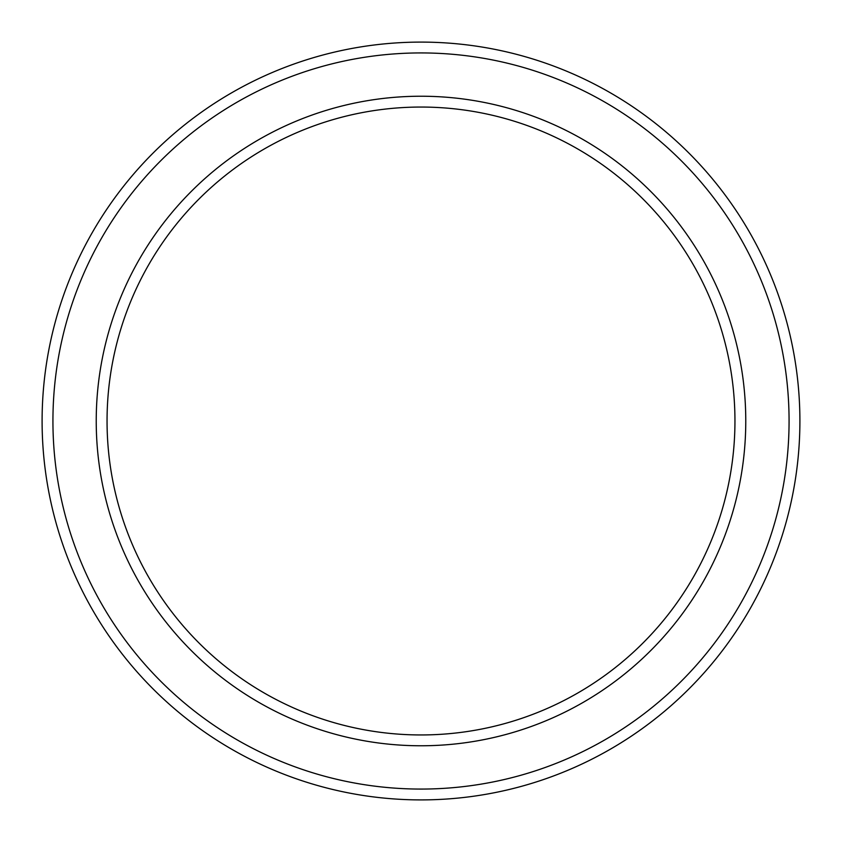 <?xml version="1.0" encoding="UTF-8"?>
<svg xmlns="http://www.w3.org/2000/svg" width="842" height="842" viewBox="0 0 842 842"><rect width="100%" height="100%" fill="white"/><g stroke="black" fill="none" stroke-linecap="round" stroke-linejoin="round"><path stroke-width="1.26" d="M734.95 421A313.95 313.95 0 0 0 421 107.05A313.95 313.95 0 0 0 107.05 421A313.95 313.95 0 0 0 421 734.95A313.95 313.95 0 0 0 734.95 421M96.23 421A324.77 324.77 0 0 1 421 96.23A324.77 324.77 0 0 1 745.77 421A324.77 324.77 0 0 1 421 745.77A324.77 324.77 0 0 1 96.23 421M789.07 421A368.07 368.07 0 0 0 421 52.93A368.07 368.07 0 0 0 52.93 421A368.07 368.07 0 0 0 421 789.07A368.07 368.07 0 0 0 789.07 421M42.1 421A378.9 378.9 0 0 1 421 42.1A378.9 378.9 0 0 1 799.9 421A378.9 378.9 0 0 1 421 799.9A378.9 378.9 0 0 1 42.1 421"/></g></svg>
